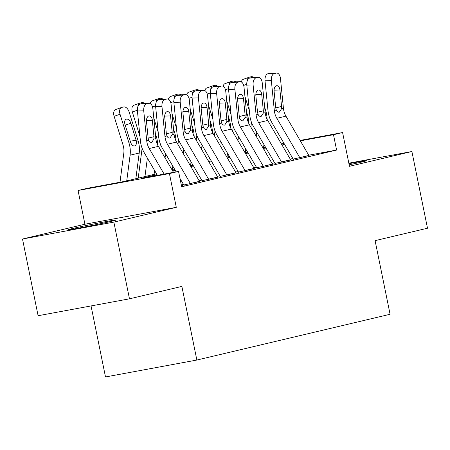 <?xml version="1.0" encoding="UTF-8"?>
<svg xmlns="http://www.w3.org/2000/svg" width="450" height="450" viewBox="0 0 450 450"><rect width="100%" height="100%" fill="white"/><g stroke="black" fill="none" stroke-linecap="round" stroke-linejoin="round"><path stroke-width="0.67" d="M349.155 164.801A24.429 0.579 -11.5 0 0 361.777 162.017A24.429 0.579 -11.5 0 0 366.457 160.712A24.429 0.579 -11.5 0 0 348.936 163.704M72.619 228.516A24.429 0.579 -11.5 0 0 67.939 229.821A24.429 0.579 -11.5 0 0 84.448 227.025A24.429 0.579 -11.5 0 0 111.139 221.389A24.429 0.579 -11.5 0 0 115.819 220.084A24.429 0.579 -11.5 0 0 99.309 222.879A24.429 0.579 -11.5 0 0 72.619 228.516M245.475 150.823L246.696 150.531M91.046 305.933L105.497 376.954L196.858 360.045L390.077 314.274L375.092 240.638L427.5 228.223L411.896 151.515L348.829 163.181M196.858 360.045L181.873 286.408L129.471 298.822L38.104 315.726L22.5 239.018L113.861 222.114L176.293 207.326L169.425 173.571L78.064 190.479L87.176 188.319L124.217 181.468L156.538 173.812M176.293 207.326L84.932 224.229L22.5 239.018M84.932 224.229L78.064 190.479M129.471 298.822L113.861 222.114M293.389 159.041L308.942 155.593M275.158 163.361L290.717 159.913M256.933 167.676L272.486 164.233M238.703 171.996L254.261 168.547M220.477 176.316L236.031 172.868M202.247 180.63L217.806 177.188M184.016 184.95L199.575 181.502M156.999 174.594L141.502 178.268L178.543 171.416L181.665 186.756L336.6 150.053L308.723 155.211M292.832 158.501L290.25 159.114M274.607 162.816L272.019 163.429M256.376 167.136L253.794 167.749M238.151 171.456L235.564 172.069M219.921 175.77L217.339 176.383M201.69 180.09L199.108 180.703M183.465 184.41L181.288 184.922M181.485 185.867L182.903 185.535L181.468 185.799M300.094 140.417L342.596 132.553L349.464 166.303L411.896 151.515M342.596 132.553L333.484 134.713L300.341 140.844M336.6 150.053L333.484 134.713M178.543 171.416L169.425 173.571M263.616 147.167L265.298 146.857M281.368 143.882L284.023 143.392M265.545 147.279L263.554 147.651M246.819 150.744L245.453 150.998M172.181 170.106L174.769 169.493M190.412 165.786L192.994 165.172M208.643 161.466L211.224 160.858M226.868 157.151L229.449 156.538M245.098 152.831L247.68 152.218M263.323 148.511L265.905 147.904M284.597 144.371L282.009 144.984M266.366 148.691L263.784 149.299M248.136 153.006L245.554 153.619M229.911 157.326L227.329 157.939M211.68 161.646L209.098 162.253M193.455 165.96L190.873 166.573M175.224 170.28L172.643 170.893M164.132 174.083L149.231 148.534A15.66 12.549 76.7 0 1 146.728 140.766L143.741 110.829L137.419 111.004A6.266 3.696 -91.6 0 1 140.445 103.939L146.768 103.764A6.266 3.696 88.4 0 0 143.741 110.829M157.421 175.32L144.163 152.589A23.49 18.827 76.7 0 1 140.411 140.94L137.419 111.004M173.492 172.35L158.349 146.374A15.66 12.549 76.7 0 1 155.846 138.606L152.854 108.675A6.266 3.696 88.4 0 0 149.04 103.275A6.266 3.696 88.4 0 0 148.59 103.331L146.768 103.764M148.59 103.331L142.267 103.506L140.445 103.939M142.267 103.506A6.266 3.696 -91.6 0 1 142.718 103.444L149.04 103.275M148.146 138.139L153.973 136.693L153.883 139.072L151.746 142.374C150.525 142.582 149.507 141.896 148.691 140.299L148.14 138.071L146.498 121.607A5.012 2.959 -91.6 0 1 148.916 115.954A5.012 2.959 -91.6 0 1 149.276 115.909A5.012 2.959 -91.6 0 1 152.331 120.229L146.464 120.386M153.973 136.693L152.331 120.229M135.844 178.712L139.207 153.034A23.49 18.827 -103.3 0 0 138.122 140.889L129.156 112.061A6.266 3.735 70.5 0 0 123.654 106.948L121.826 107.381A6.266 3.735 70.5 0 0 121.601 107.449A6.266 3.735 70.5 0 0 120.043 114.221L114.114 116.314A6.266 3.735 -109.5 0 1 115.672 109.547L121.601 107.449M126.731 180.872L130.095 155.194A23.49 18.827 -103.3 0 0 129.004 143.049L120.043 114.221M120.004 182.244L123.801 153.242A15.66 12.549 -103.3 0 0 123.075 145.142L114.114 116.314M134.505 145.952C133.009 146.121 131.743 145.018 130.697 142.644L125.027 124.582A5.012 2.987 -109.5 0 1 126.27 119.166A5.012 2.987 -109.5 0 1 126.456 119.115A5.012 2.987 -109.5 0 1 130.86 123.204L136.429 141.289C136.704 143.837 136.063 145.395 134.505 145.952L134.308 145.986M190.502 183.735A10.963 8.786 -103.3 0 0 190.367 183.499L167.462 144.214A15.66 12.549 76.7 0 1 164.959 136.446L161.966 106.515L155.649 106.684A6.266 3.696 -91.6 0 1 158.676 99.619L164.993 99.45A6.266 3.696 88.4 0 0 161.966 106.515M176.147 171.855L162.394 148.275A23.49 18.827 76.7 0 1 158.636 136.62L155.649 106.684M184.146 185.58L179.966 178.408M199.614 181.575A10.963 8.786 -103.3 0 0 199.479 181.339L176.574 142.059A15.66 12.549 76.7 0 1 174.071 134.291L171.084 104.355A6.266 3.696 88.4 0 0 167.265 98.955A6.266 3.696 88.4 0 0 166.815 99.017L164.993 99.45M166.815 99.017L160.498 99.186L158.676 99.619M160.498 99.186A6.266 3.696 -91.6 0 1 160.948 99.129L167.265 98.955M166.376 133.824L172.204 132.373L172.108 134.752L169.976 138.054C168.75 138.268 167.732 137.576 166.922 135.984L166.371 133.757L164.722 117.293A5.012 2.959 -91.6 0 1 167.147 111.639A5.012 2.959 -91.6 0 1 167.507 111.589A5.012 2.959 -91.6 0 1 170.556 115.909L164.689 116.066M172.204 132.373L170.556 115.909M208.727 179.415A10.963 8.786 -103.3 0 0 208.597 179.184L185.692 139.899A15.66 12.549 76.7 0 1 183.184 132.131L180.197 102.195L173.874 102.369A6.266 3.696 -91.6 0 1 176.901 95.299L183.223 95.13A6.266 3.696 88.4 0 0 180.197 102.195M202.376 181.26L180.624 143.955A23.49 18.827 76.7 0 1 176.867 132.3L173.874 102.369M217.845 177.255A10.963 8.786 -103.3 0 0 217.71 177.024L194.805 137.739A15.66 12.549 76.7 0 1 192.302 129.971L189.309 100.035A6.266 3.696 88.4 0 0 185.496 94.641A6.266 3.696 88.4 0 0 185.046 94.697L183.223 95.13M185.046 94.697L178.723 94.871L176.901 95.299M178.723 94.871A6.266 3.696 -91.6 0 1 179.173 94.809L185.496 94.641M184.601 129.504L190.429 128.053L190.339 130.438L188.207 133.74C186.981 133.948 185.963 133.256 185.153 131.664L184.596 129.437L182.953 112.972A5.012 2.959 -91.6 0 1 185.372 107.319A5.012 2.959 -91.6 0 1 185.732 107.274A5.012 2.959 -91.6 0 1 188.786 111.589L182.919 111.752M190.429 128.053L188.786 111.589M226.958 175.095A10.963 8.786 -103.3 0 0 226.822 174.864L203.917 135.579A15.66 12.549 76.7 0 1 201.414 127.811L198.422 97.881L192.105 98.049A6.266 3.696 -91.6 0 1 195.131 90.984L201.448 90.81A6.266 3.696 88.4 0 0 198.422 97.881M220.601 176.946L198.849 139.635A23.49 18.827 76.7 0 1 195.092 127.986L192.105 98.049M236.07 172.941A10.963 8.786 -103.3 0 0 235.941 172.704L213.03 133.419A15.66 12.549 76.7 0 1 210.527 125.651L207.54 95.721A6.266 3.696 88.4 0 0 203.721 90.321A6.266 3.696 88.4 0 0 203.271 90.383L201.448 90.81M203.271 90.383L196.954 90.551L195.131 90.984M196.954 90.551A6.266 3.696 -91.6 0 1 197.404 90.495L203.721 90.321M202.832 125.184L208.659 123.739L208.564 126.118L206.432 129.42C205.206 129.634 204.188 128.942 203.377 127.344L202.826 125.117L201.178 108.653A5.012 2.959 -91.6 0 1 203.602 102.999A5.012 2.959 -91.6 0 1 203.963 102.954A5.012 2.959 -91.6 0 1 207.011 107.274L201.144 107.432M208.659 123.739L207.011 107.274M245.183 170.781A10.963 8.786 -103.3 0 0 245.053 170.544L222.148 131.259A15.66 12.549 76.7 0 1 219.645 123.491L216.653 93.561L210.33 93.729A6.266 3.696 -91.6 0 1 213.356 86.664L219.679 86.496A6.266 3.696 88.4 0 0 216.653 93.561M238.832 172.626L217.08 135.321A23.49 18.827 76.7 0 1 213.322 123.666L210.33 93.729M254.301 168.621A10.963 8.786 -103.3 0 0 254.166 168.39L231.261 129.105A15.66 12.549 76.7 0 1 228.757 121.337L225.765 91.401A6.266 3.696 88.4 0 0 221.951 86.001A6.266 3.696 88.4 0 0 221.501 86.062L219.679 86.496M221.501 86.062L215.179 86.231L213.356 86.664M215.179 86.231A6.266 3.696 -91.6 0 1 215.629 86.175L221.951 86.001M221.062 120.87L226.884 119.419L226.794 121.798L224.662 125.1C223.436 125.314 222.418 124.622 221.608 123.03L221.051 120.802L219.409 104.338A5.012 2.959 -91.6 0 1 221.828 98.685A5.012 2.959 -91.6 0 1 222.188 98.634A5.012 2.959 -91.6 0 1 225.242 102.954L219.375 103.112M226.884 119.419L225.242 102.954M157.663 145.086A23.49 18.827 -103.3 0 0 156.347 136.569L155.306 133.217M154.074 174.392L154.586 170.466M144.962 176.552L147.375 158.096M139.967 136.53L132.339 111.994A6.266 3.735 -109.5 0 1 133.898 105.227L139.826 103.134A6.266 3.735 70.5 0 0 137.824 106.959M138.201 178.155L142.031 148.922A15.66 12.549 -103.3 0 0 142.104 148.236M139.826 103.134A6.266 3.735 70.5 0 1 140.057 103.067L141.879 102.634A6.266 3.735 70.5 0 1 144.557 103.399M175.894 140.771A23.49 18.827 -103.3 0 0 174.578 132.255L173.537 128.903M172.299 170.078L172.817 166.146M165.066 157.894L165.606 153.776M158.197 132.21L153.787 118.035M159.716 148.725L160.256 144.602A15.66 12.549 -103.3 0 0 160.335 143.916M156.054 102.645A6.266 3.735 70.5 0 1 158.057 98.814A6.266 3.735 70.5 0 1 158.287 98.747L160.11 98.314A6.266 3.735 70.5 0 1 162.787 99.079M150.238 103.579A6.266 3.735 -109.5 0 1 152.128 100.907L158.057 98.814M194.119 136.451A23.49 18.827 -103.3 0 0 192.803 127.935L191.762 124.582M190.53 165.757L191.042 161.831M183.291 153.579L183.831 149.462M176.428 127.896L172.018 113.715M177.947 144.411L178.487 140.287A15.66 12.549 -103.3 0 0 178.56 139.601M174.279 98.325A6.266 3.735 70.5 0 1 176.282 94.494A6.266 3.735 70.5 0 1 176.513 94.427L178.335 93.994A6.266 3.735 70.5 0 1 181.013 94.759M168.469 99.259A6.266 3.735 -109.5 0 1 170.353 96.593L176.282 94.494M212.349 132.131A23.49 18.827 -103.3 0 0 211.033 123.615L209.993 120.263M208.761 161.438L209.273 157.511M201.521 149.259L202.061 145.142M194.653 123.576L190.243 109.401M196.178 140.091L196.712 135.968A15.66 12.549 -103.3 0 0 196.791 135.281M192.51 94.005A6.266 3.735 70.5 0 1 194.513 90.18A6.266 3.735 70.5 0 1 194.743 90.112L196.566 89.679A6.266 3.735 70.5 0 1 199.243 90.444M186.694 94.939A6.266 3.735 -109.5 0 1 188.584 92.272L194.513 90.18M263.413 166.461A10.963 8.786 -103.3 0 0 263.278 166.23L240.373 126.945A15.66 12.549 76.7 0 1 237.87 119.177L234.883 89.241L228.561 89.415A6.266 3.696 -91.6 0 1 231.587 82.35L237.909 82.176A6.266 3.696 88.4 0 0 234.883 89.241M257.057 168.306L235.305 131.001A23.49 18.827 76.7 0 1 231.553 119.346L228.561 89.415M272.526 164.301A10.963 8.786 -103.3 0 0 272.396 164.07L249.491 124.785A15.66 12.549 76.7 0 1 246.982 117.017L243.996 87.081A6.266 3.696 88.4 0 0 240.182 81.686A6.266 3.696 88.4 0 0 239.732 81.742L237.909 82.176M239.732 81.742L233.409 81.917L231.587 82.35M233.409 81.917A6.266 3.696 -91.6 0 1 233.859 81.855L240.182 81.686M239.287 116.55L245.115 115.099L245.019 117.484L242.888 120.786C241.661 120.994 240.643 120.302 239.833 118.71L239.282 116.483L237.639 100.018A5.012 2.959 -91.6 0 1 240.058 94.365A5.012 2.959 -91.6 0 1 240.418 94.32A5.012 2.959 -91.6 0 1 243.472 98.634L237.606 98.797M245.115 115.099L243.472 98.634M230.574 127.817A23.49 18.827 -103.3 0 0 229.264 119.301L228.218 115.948M226.986 157.123L227.503 153.191M219.752 144.939L220.286 140.822M212.884 119.256L208.474 105.081M214.403 135.771L214.942 131.648A15.66 12.549 -103.3 0 0 215.021 130.961M210.735 89.691A6.266 3.735 70.5 0 1 212.743 85.86A6.266 3.735 70.5 0 1 212.968 85.793L214.791 85.359A6.266 3.735 70.5 0 1 217.468 86.124M204.924 90.624A6.266 3.735 -109.5 0 1 206.814 87.953L212.743 85.86M281.644 162.141A10.963 8.786 -103.3 0 0 281.509 161.91L258.604 122.625A15.66 12.549 76.7 0 1 256.101 114.857L253.108 84.926L246.791 85.095A6.266 3.696 -91.6 0 1 249.817 78.03L256.134 77.856A6.266 3.696 88.4 0 0 253.108 84.926M275.287 163.991L253.536 126.681A23.49 18.827 76.7 0 1 249.778 115.031L246.791 85.095M290.756 159.986A10.963 8.786 -103.3 0 0 290.621 159.75L267.716 120.465A15.66 12.549 76.7 0 1 265.213 112.697L262.221 82.766A6.266 3.696 88.4 0 0 258.407 77.366A6.266 3.696 88.4 0 0 257.957 77.428L256.134 77.856M257.957 77.428L251.64 77.597L249.817 78.03M251.64 77.597A6.266 3.696 -91.6 0 1 252.09 77.541L258.407 77.366M257.518 112.23L263.34 110.784L263.25 113.164L261.118 116.466C259.892 116.679 258.874 115.987 258.064 114.39L257.507 112.163L255.864 95.698A5.012 2.959 -91.6 0 1 258.283 90.045A5.012 2.959 -91.6 0 1 258.643 90A5.012 2.959 -91.6 0 1 261.697 94.32L255.831 94.478M263.34 110.784L261.697 94.32M248.805 123.497A23.49 18.827 -103.3 0 0 247.489 114.981L246.448 111.628M245.216 152.803L245.728 148.877M237.977 140.625L238.517 136.507M231.109 114.941L226.704 100.761M232.633 131.456L233.173 127.333A15.66 12.549 -103.3 0 0 233.246 126.647M228.966 85.371A6.266 3.735 70.5 0 1 230.968 81.54A6.266 3.735 70.5 0 1 231.199 81.472L233.021 81.045A6.266 3.735 70.5 0 1 235.699 81.804M223.149 86.304A6.266 3.735 -109.5 0 1 225.039 83.638L230.968 81.54M299.869 157.826A10.963 8.786 -103.3 0 0 299.739 157.59L276.829 118.311A15.66 12.549 76.7 0 1 274.326 110.537L271.339 80.606L265.016 80.775A6.266 3.696 -91.6 0 1 268.043 73.71L274.365 73.541A6.266 3.696 88.4 0 0 271.339 80.606M293.518 159.671L271.761 122.366A23.49 18.827 76.7 0 1 268.009 110.711L265.016 80.775M308.981 155.666A10.963 8.786 -103.3 0 0 308.852 155.436L285.947 116.151A15.66 12.549 76.7 0 1 283.444 108.383L280.451 78.446A6.266 3.696 88.4 0 0 276.637 73.046A6.266 3.696 88.4 0 0 276.188 73.108L274.365 73.541M276.188 73.108L269.865 73.277L268.043 73.71M269.865 73.277A6.266 3.696 -91.6 0 1 270.315 73.221L276.637 73.046M275.743 107.916L281.571 106.464L281.481 108.844L279.343 112.146C278.123 112.359 277.104 111.668 276.289 110.076L275.738 107.848L274.095 91.384A5.012 2.959 -91.6 0 1 276.514 85.731A5.012 2.959 -91.6 0 1 276.874 85.68A5.012 2.959 -91.6 0 1 279.928 90L274.061 90.157M281.571 106.464L279.928 90M267.036 119.183A23.49 18.827 -103.3 0 0 265.719 110.661L264.673 107.308M263.441 148.483L263.959 144.557M256.207 136.305L256.748 132.188M249.339 110.621L244.929 96.446M250.858 127.136L251.398 123.013A15.66 12.549 -103.3 0 0 251.477 122.327M247.196 81.056A6.266 3.735 70.5 0 1 249.199 77.226A6.266 3.735 70.5 0 1 249.424 77.158L251.252 76.725A6.266 3.735 70.5 0 1 253.924 77.49M241.38 81.984A6.266 3.735 -109.5 0 1 243.27 79.318L249.199 77.226M148.691 140.299L146.728 140.766M155.846 138.606L153.883 139.072M158.349 146.374L149.231 148.534M129.004 143.049L130.697 142.644M130.095 155.194L139.207 153.034M136.429 141.289L138.122 140.889M130.86 123.204L125.218 125.196M130.168 141.114L136.198 140.372M166.922 135.984L164.959 136.446M174.071 134.291L172.108 134.752M176.574 142.059L167.462 144.214M199.479 181.339L190.367 183.499M185.153 131.664L183.184 132.131M192.302 129.971L190.339 130.438M194.805 137.739L185.692 139.899M217.71 177.024L208.597 179.184M203.377 127.344L201.414 127.811M210.527 125.651L208.564 126.118M213.03 133.419L203.917 135.579M235.941 172.704L226.822 174.864M221.608 123.03L219.645 123.491M228.757 121.337L226.794 121.798M231.261 129.105L222.148 131.259M254.166 168.39L245.053 170.544M137.368 110.216L132.339 111.994M155.655 136.733L156.347 136.569M155.599 105.902L152.539 106.982M173.886 132.418L174.578 132.255M173.829 101.582L170.764 102.662M192.116 128.098L192.803 127.935M192.054 97.267L188.994 98.347M210.341 123.778L211.033 123.615M239.833 118.71L237.87 119.177M246.982 117.017L245.019 117.484M249.491 124.785L240.373 126.945M272.396 164.07L263.278 166.23M210.285 92.948L207.225 94.028M228.572 119.464L229.264 119.301M258.064 114.39L256.101 114.857M265.213 112.697L263.25 113.164M267.716 120.465L258.604 122.625M290.621 159.75L281.509 161.91M228.51 88.627L225.45 89.713M246.797 115.144L247.489 114.981M276.289 110.076L274.326 110.537M283.444 108.383L281.481 108.844M285.947 116.151L276.829 118.311M308.852 155.436L299.739 157.59M246.741 84.313L243.681 85.393M265.028 110.824L265.719 110.661"/></g></svg>
